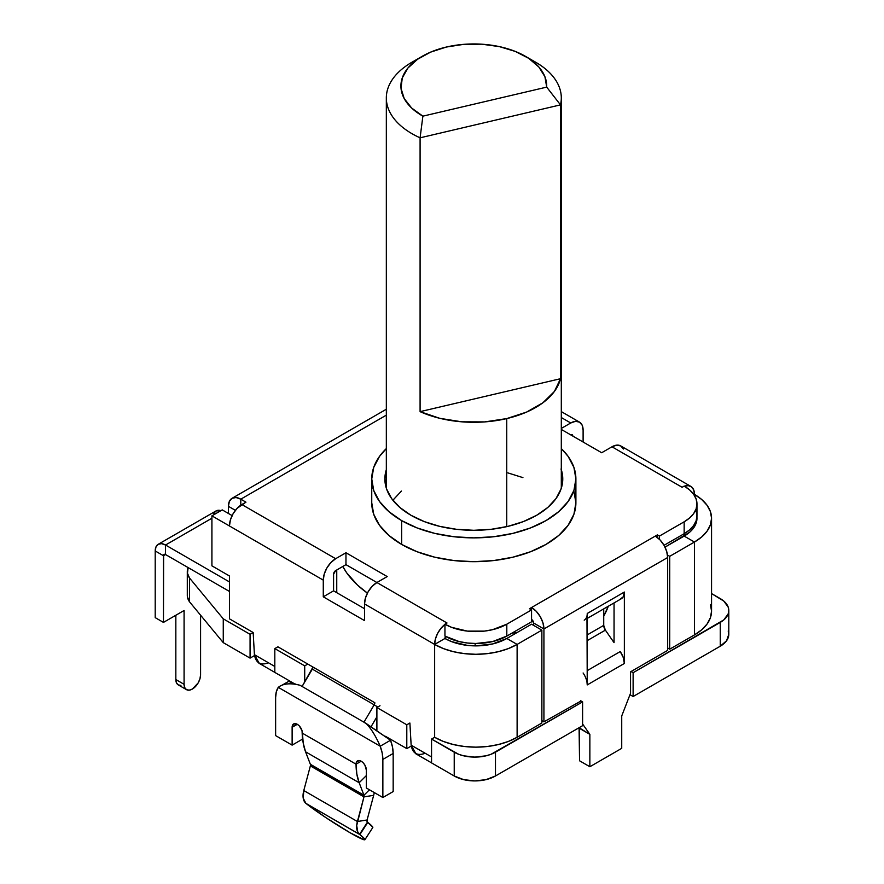 <?xml version="1.0" encoding="UTF-8"?>
<svg xmlns="http://www.w3.org/2000/svg" width="884" height="884" viewBox="0 0 884 884"><rect width="100%" height="100%" fill="white"/><g stroke="black" fill="none" stroke-linecap="round" stroke-linejoin="round"><path stroke-width="1.33" d="M350.307 832.883A37.913 2.696 32.9 0 1 306.262 803.644L326.307 817.91L350.307 832.883L364.219 839.8L364.937 839.634L364.44 838.695L359.876 834.595A37.913 2.696 32.9 0 1 364.904 839.712A37.913 2.696 32.9 0 1 350.307 832.883M374.23 792.539A17.503 10.1 -60 0 1 373.667 795.335L363.976 796.86A2.917 1.68 120 0 0 364.097 795.976L310.483 765.014A2.917 1.68 120 0 0 310.361 764.273L363.976 795.235A2.917 1.68 -60 0 1 364.097 795.976A2.917 1.68 120 0 0 363.976 795.235L359.169 782.749L366.363 775.566L359.169 782.749A72.908 42.089 -60 0 1 356.053 764.185A7.293 4.21 60 0 1 357.567 760.848A7.293 4.21 60 0 1 363.18 762.804A7.293 4.21 60 0 1 366.363 770.141L366.363 787.998L366.363 770.141L364.86 765.058L363.18 762.804L361.213 761.201L356.053 764.185L356.451 762.13L359.236 760.516L361.213 761.201L356.053 764.185L356.838 774.064L359.169 782.749L305.555 751.798L303.223 743.112L302.438 733.223L356.053 764.185L302.438 733.223A72.908 42.089 120 0 0 305.555 751.798L359.169 782.749L363.976 795.235L369.446 789.777L363.976 795.235L310.361 764.273L305.555 751.798L310.361 764.273A2.917 1.68 -60 0 1 310.483 765.014A2.917 1.68 -60 0 1 310.361 765.909A2.917 1.68 120 0 0 310.483 765.014L364.097 795.976A2.917 1.68 -60 0 1 363.976 796.86L310.361 765.909L303.787 790.55L357.401 821.512L363.976 796.86L310.361 765.909L303.787 790.55A17.503 10.1 120 0 0 305.93 803.379L303.223 798.241L303.787 790.55L357.401 821.512L367.092 819.987L373.667 795.335L363.976 796.86L356.705 825.557L357.821 832.198L359.556 834.341L367.446 822.12L367.092 819.987L373.667 795.335A17.503 10.1 -60 0 0 374.23 792.539M575.893 478.94L575.893 502.753L573.926 514.245L568.114 525.306L558.688 535.494L545.992 544.422L530.522 551.749L512.875 557.196L493.725 560.544L473.813 561.683L453.901 560.544L434.751 557.196L417.104 551.749L401.645 544.422A102.069 58.93 0 0 1 371.744 502.753L373.711 514.245L379.512 525.306L388.949 535.494L401.645 544.422L401.645 520.61A102.069 58.93 180 0 1 371.744 478.94A102.069 58.93 180 0 1 386.33 448.586L379.512 456.387L373.711 467.437L371.744 478.94L373.711 490.432L379.512 501.493L388.949 511.681L401.645 520.61L417.104 527.936L434.751 533.384L453.901 536.732L473.813 537.87L493.725 536.732L512.875 533.384L530.522 527.936L545.992 520.61L558.688 511.681L568.114 501.493L573.926 490.432L575.893 478.94L573.926 467.437L568.114 456.387L561.307 448.586A102.069 58.93 180 0 1 575.893 478.94A102.069 58.93 180 0 1 512.875 533.384A102.069 58.93 180 0 1 401.645 520.61L401.645 544.422A102.069 58.93 0 0 0 512.875 557.196A102.069 58.93 0 0 0 575.893 502.753L573.926 491.25M561.307 469.68A88.953 51.349 180 0 1 562.765 478.94A88.953 51.349 180 0 1 507.858 526.378A88.953 51.349 180 0 1 410.916 515.25A88.953 51.349 180 0 1 384.872 478.94A88.953 51.349 180 0 1 386.33 469.68M684.161 533.704L684.161 536.091L665.011 547.141L689.597 532.256L693.642 527.892L696.128 523.151L696.923 517.041A43.747 25.26 180 0 1 696.968 518.223A43.747 25.26 180 0 1 684.161 536.091L684.161 533.704L664.039 545.317L666.724 551.505L667.663 557.517L667.663 650.381L630.546 671.818L630.546 693.244L621.728 715.952L621.728 748.339L589.86 766.737L589.86 734.35L582.6 724.018L589.86 734.35L579.075 727.72L579.55 760.781L579.55 728.405L589.86 734.35L589.86 766.737L579.55 760.781L589.86 766.737L621.728 748.339L621.728 715.952L630.546 693.244L630.546 671.818L667.663 650.381L667.663 557.517A17.503 10.1 -120 0 0 655.287 536.091L529.494 608.711L531.56 609.905L506.808 624.192L492.62 629.662L484.41 631.099L467.349 631.099L451.58 627.331L444.95 624.192L447.006 622.999L376.893 582.523A17.503 10.1 120 0 0 364.517 603.949L364.517 620.612L323.279 596.811L323.279 580.136L211.917 515.847L211.917 565.848L229.453 575.97L229.453 618.833L253.167 632.524L254.415 654.679L274.813 666.459L254.415 654.679L253.167 632.524L229.453 618.833L229.453 575.97L211.917 565.848L211.917 515.847L323.279 580.136A17.503 10.1 -60 0 1 335.655 558.71L241.818 504.532L245.951 502.156L240.791 499.173L386.33 415.148L240.791 499.173L240.791 505.184L240.791 499.173L236.061 497.526L232.039 498.311L229.365 501.394L228.415 506.322L235.387 510.344L228.415 506.322A17.503 10.1 60 0 1 232.039 498.311A17.503 10.1 60 0 1 240.791 499.173L245.951 502.156L237.089 508.355L233.078 513.77L230.392 519.958L229.453 525.969A17.503 10.1 120 0 1 241.818 504.532L335.655 558.71L345.964 552.754L335.655 558.71L330.914 562.522L326.903 567.937L324.218 574.125L323.279 580.136L323.279 596.811L364.517 620.612L364.517 603.949L434.641 644.425L364.517 603.949L365.468 597.938L368.142 591.75L372.164 586.335L376.893 582.523L387.203 576.567L345.964 552.754L387.203 576.567L376.893 582.523L345.964 564.655L335.655 570.611L333.588 574.18A2.917 1.68 -60 0 1 335.655 570.611L345.964 564.655L345.964 552.754L345.964 564.655L447.006 622.999L444.95 624.192A43.747 25.26 180 0 0 506.808 624.192L531.56 609.905L531.56 621.806L506.808 636.093L492.62 641.574L475.879 643.497L467.349 643.011L459.139 641.574L444.95 636.093A43.747 25.26 0 0 0 506.808 636.093L506.808 624.192L506.808 636.093L531.56 621.806L531.56 607.518L529.494 608.711L531.56 609.905L531.56 607.518L536.29 611.341L540.312 616.756L542.986 622.944L543.925 628.955L667.663 557.517L543.925 628.955L533.616 622.999L531.56 619.43A2.917 1.68 60 0 1 533.616 622.999L543.925 628.955L543.925 721.819L543.925 628.955A17.503 10.1 60 0 0 531.56 607.518L655.287 536.091L660.028 539.903L664.039 545.317L684.161 533.704A43.747 25.26 0 0 0 696.968 515.847L696.128 520.775L693.642 525.516L689.597 529.881L684.161 533.704L684.161 521.803L659.409 536.091L657.353 534.897L655.287 536.091L657.353 534.897L657.353 537.472L657.353 534.897L659.409 536.091L684.161 521.803L684.161 533.704M425.193 753.267C417.27 756.185 412.585 753.477 411.148 745.168L409.889 723.013L411.148 745.168L431.547 756.936L411.148 745.168L415.734 753.422M434.641 737.289L434.641 644.425A17.503 10.1 -60 0 1 444.95 624.391L444.95 636.093L444.95 624.391L440.884 628.413L437.558 633.519L435.392 639.088L434.641 644.425L444.95 638.48A2.917 1.68 -60 0 1 445.558 636.436L444.95 638.48L451.58 641.618L467.349 645.386L475.879 645.872L492.62 643.95L506.808 638.48L517.118 644.425L541.87 630.137L541.87 723.013L517.118 737.289L508.289 741.477L498.2 744.593L487.261 746.516L475.879 747.157L464.498 746.516L453.558 744.593L443.47 741.477L434.641 737.289A58.322 33.669 0 0 0 517.118 737.289L517.118 644.425L508.289 648.613L498.2 651.729L487.261 653.641L475.879 654.293L464.498 653.641L453.558 651.729L443.47 648.613L434.641 644.425L444.95 638.48A43.747 25.26 180 0 0 506.808 638.48L517.118 644.425A58.322 33.669 180 0 1 434.641 644.425L434.641 737.289L431.547 739.079L458.641 754.273L463.691 755.831L474.852 757.113L486.012 755.831L491.051 754.273L582.6 701.874L580.534 700.681L582.6 701.874L582.6 725.687L495.471 775.986L582.6 725.687L582.6 701.874L495.471 752.173A29.161 16.84 180 0 1 454.221 752.173L454.221 775.986L463.691 779.644L474.852 780.926L486.012 779.644L495.471 775.986L495.471 752.173L495.471 775.986A29.161 16.84 0 0 1 454.221 775.986L431.547 762.892L454.221 775.986L454.221 752.173L431.547 739.079L431.547 762.892L431.547 739.079L434.641 737.289M277.907 646.812L374.838 702.769A2.917 1.68 -60 0 1 374.208 704.846L374.838 702.769L277.907 646.812L274.813 648.602L304.715 665.862L307.809 664.072L304.715 665.862L304.715 682.017L304.715 665.862L274.813 648.602L274.813 672.404L293.654 683.288L274.813 672.404L274.813 648.602L277.907 646.812M393.17 791.567L393.17 753.466L392.496 747.035L390.518 740.251L366.02 723.377C371.004 728.383 375.733 735.996 380.208 746.206L390.518 740.251L363.954 722.184L374.208 704.846L312.339 669.122A2.917 1.68 120 0 0 312.969 667.055L302.096 686.47L366.02 723.377C371.004 728.383 375.733 735.996 380.208 746.206L278.283 687.354C283.112 683.498 290.361 682.802 300.03 685.277L302.096 686.47L312.339 669.122L374.208 704.846L363.954 722.184L300.03 685.277C290.361 682.802 283.112 683.498 278.283 687.354L380.208 746.206A29.161 16.84 60 0 1 382.86 759.422L382.86 797.523L393.17 791.567L393.17 753.466L382.86 759.422L382.186 752.991L380.208 746.206L390.518 740.251A29.161 16.84 -120 0 1 393.17 753.466L382.86 759.422L382.86 797.523L366.363 787.998L382.86 797.523L393.17 791.567M302.438 739.179L302.438 733.223A7.293 4.21 60 0 0 299.256 725.886A7.293 4.21 60 0 0 293.643 723.941L297.289 724.294L292.129 727.278A7.293 4.21 60 0 1 293.643 723.941L292.129 727.278L292.129 745.135L302.438 739.179L302.052 730.725L299.256 725.886L297.289 724.294L292.129 727.278L292.129 745.135L275.631 735.61L275.631 697.509L275.631 735.61L292.129 745.135L302.438 739.179M371.158 726.549L376.893 716.836L371.158 726.549M364.517 608.711L333.588 590.855L333.588 574.18L333.588 590.855L323.279 596.811L333.588 590.855L364.517 608.711M232.105 515.593L222.238 509.891L211.917 515.847L222.238 509.891L232.105 515.593M533.616 625.375L533.616 622.999L533.616 625.375M614.048 642.646L614.048 602.932L614.048 642.646L605.385 630.137L587.241 640.624L605.385 630.137L614.048 642.646M581.053 700.979L543.925 721.819L541.87 720.626L543.925 721.819L581.053 700.979M586.965 682.017L587.241 684.912L624.358 663.475A14.586 8.42 -120 0 0 620.225 651.574L587.241 670.625L620.225 651.574L623.264 657.53L624.358 663.475L624.358 592.048L587.241 613.474L587.241 684.912L624.358 663.475L624.358 592.048L623.264 596.744L620.225 599.186M684.371 486.2A17.503 10.1 -60 0 1 690.846 486.41A17.503 10.1 -60 0 1 694.47 494.41L701.719 499.515L707.112 505.339L710.427 511.659L711.554 518.223L710.427 524.798L707.112 531.118L701.719 536.931L694.47 542.036L684.161 536.091L694.47 542.036L694.47 634.9L669.718 649.188L667.663 648.005L669.718 649.188L694.47 634.9A58.322 33.669 0 0 0 711.554 611.098L710.427 617.662L707.112 623.982L701.719 629.806L694.47 634.9L694.47 542.036L669.718 556.323L694.47 542.036A58.322 33.669 180 0 0 711.554 518.223A58.322 33.669 180 0 0 694.47 494.41L693.719 489.935L691.542 486.885L688.227 485.614L684.161 486.277A17.503 10.1 120 0 0 682.094 487.272A17.503 10.1 -60 0 1 684.161 486.277M623.408 449.017L620.734 445.923A17.503 10.1 120 0 0 611.982 446.796L682.094 487.272L684.161 486.078L689.597 489.913L693.642 494.278L696.128 499.007L696.968 503.935L696.128 508.864L693.642 513.604L689.597 517.969L684.161 521.803A43.747 25.26 180 0 0 696.968 503.935L696.968 515.847L696.128 510.919M561.307 417.535L570.744 422.983L561.307 428.431L570.744 422.983A17.503 10.1 -60 0 1 579.484 422.11A17.503 10.1 -60 0 1 583.109 430.121L583.109 442.033L583.109 430.121L582.169 425.204L579.484 422.11L575.473 421.337L570.744 422.983L561.307 417.535M690.846 486.41L620.734 445.923L616.712 445.149L611.982 446.796L601.673 452.741L561.307 429.436L601.673 452.741L611.982 446.796L682.094 487.272L684.161 486.078A43.747 25.26 180 0 1 696.968 503.935M659.409 539.284L659.409 536.091L659.409 539.284M228.415 506.322L228.415 513.46L228.415 506.322M570.744 434.884A2.917 1.68 -60 0 1 572.202 434.74A2.917 1.68 -60 0 1 572.799 436.077L572.202 434.74L570.744 434.884M667.486 555.042L669.718 556.323L669.718 649.188L669.718 556.323L667.486 555.042M710.427 604.523L711.554 611.098L711.554 518.223M531.56 624.192L541.87 630.137L531.56 624.192L506.808 638.48L531.56 624.192M541.87 723.013L541.87 630.137L517.118 644.425L517.118 737.289L541.87 723.013M561.053 468.918L562.765 478.94L561.053 488.951L555.992 498.587L547.771 507.471L536.71 515.25L523.229 521.637L507.858 526.378L491.173 529.306L473.813 530.289L456.464 529.306L439.779 526.378L424.397 521.637L410.916 515.25L399.855 507.471L391.634 498.587L386.573 488.951L384.872 478.94L386.573 468.918M583.109 673A14.586 8.42 60 0 1 587.241 684.912L586.965 616.049M587.241 618.402L621.33 598.722A14.586 8.42 -120 0 0 624.358 592.048L587.241 613.474A14.586 8.42 60 0 1 584.214 620.148M603.728 608.877L603.728 625.375L605.385 630.137A5.834 3.37 -120 0 1 603.728 625.375L603.728 608.877M587.241 634.9L603.728 625.375L587.241 634.9M377.744 707.034L374.208 704.846L377.744 707.034M296.107 684.315L288.593 681.409L282.106 685.155L288.593 681.409L296.107 684.315M278.283 687.354L276.305 691.863L275.631 697.509A29.161 16.84 60 0 1 278.283 687.354M367.092 819.987L357.401 821.512A17.503 10.1 -60 0 0 359.556 834.341L305.93 803.379L359.876 834.595L367.446 822.12A2.917 1.68 -60 0 1 367.092 819.987M372.838 827.424L367.777 822.385L359.876 834.595L367.777 822.385A37.913 2.696 -147.1 0 1 372.805 827.501L364.904 839.712M268.471 662.79C260.548 665.696 255.863 662.989 254.415 654.679L259.012 662.945M422.265 56.278L411.955 62.234A87.494 50.51 0 0 0 420.088 137.816L422.883 116.158A72.908 42.089 180 0 1 422.265 56.278A72.908 42.089 180 0 1 446.376 47.04L430.641 52.123L417.557 59.272L407.9 68.057L402.275 77.936L401.016 88.312L404.209 98.555L411.646 108.025L422.883 116.158L546.699 87.118L544.931 76.764L538.82 66.974L528.742 58.355L515.295 51.427L499.327 46.609L481.802 44.2L463.78 44.344L446.376 47.04A72.908 42.089 180 0 1 525.372 56.278A72.908 42.089 180 0 1 546.699 87.118L560.478 104.876L560.478 378.717A87.494 50.51 180 0 1 506.753 418.585L506.753 526.643L506.753 418.585A87.494 50.51 180 0 1 420.088 411.646L420.088 137.816A87.494 50.51 180 0 1 386.33 97.947A87.494 50.51 180 0 1 417.579 59.25M530.057 59.25A87.494 50.51 180 0 1 561.307 97.947A87.494 50.51 180 0 1 560.478 104.876A87.494 50.51 0 0 0 535.682 62.234L525.372 56.278M336.749 569.981L336.749 590.855A137.064 79.14 0 0 0 336.782 592.7L336.749 590.645M608.258 606.269L603.728 616.082A137.064 79.14 0 0 0 608.258 606.269M367.412 593.109A137.064 79.14 180 0 1 342.804 566.489L346.727 572.876L357.556 585.153L367.412 593.109M511.825 633.198L517.427 632.347A160.402 92.61 180 0 1 511.836 633.198M507.847 472.885L522.919 477.614M392.883 500.233L401.402 491.073M560.478 378.717L420.088 411.646L420.088 137.816L560.478 104.876L560.478 378.717L420.088 411.646L439.79 418.32L461.813 421.823L484.653 421.911L506.753 418.585L526.61 412.066L542.864 402.806L554.423 391.435L560.478 378.717M560.478 104.876L546.699 87.118L422.883 116.158L420.088 137.816L560.478 104.876M475.15 643.486L475.15 645.872L475.15 643.486M175.839 679.553A11.669 6.74 120 0 0 178.248 684.89L176.457 682.835L175.839 679.553L175.839 615.264L175.839 679.553L184.082 684.315L184.082 610.501L163.463 622.402L163.617 554.909L165.529 554.544L229.453 591.451L165.529 554.544L165.529 545.019L161.573 543.649L158.236 544.29L155.993 546.865L155.208 550.964L163.463 555.727L165.529 554.544L163.463 555.727A2.917 1.68 60 0 1 164.07 554.401A2.917 1.68 60 0 1 165.529 554.544L165.529 545.019L211.917 518.223L165.529 545.019L229.453 581.926L165.529 545.019A14.586 8.42 60 0 0 158.236 544.29A14.586 8.42 60 0 0 155.208 550.964L163.463 555.727L163.463 622.402L155.208 617.64L155.208 550.964L155.208 617.64L163.463 622.402L184.082 610.501L184.082 684.315L175.839 679.553M200.58 674.79A11.669 6.74 -60 0 1 195.486 686.525A11.669 6.74 -60 0 1 186.502 689.653A11.669 6.74 -60 0 1 184.082 684.315L184.712 687.597L186.502 689.653L189.176 690.172L192.336 689.078L198.16 682.923L199.95 678.801L200.58 674.79L200.58 615.198L200.58 674.79M213.74 513.527L215.972 510.963L220.934 510.643A14.586 8.42 -120 0 0 215.972 510.963L158.236 544.29M180.922 685.409L178.248 684.89L186.502 689.653M728.792 610.501L728.792 634.314A29.161 16.84 0 0 1 720.25 646.215L633.121 696.515L720.25 646.215L720.25 622.402L633.121 672.702L633.121 696.515L629.972 694.702L633.121 696.515L633.121 672.702L631.054 671.52L633.121 672.702L723.874 619.85L728.228 613.783L728.792 610.501L728.228 607.209L723.874 601.142L711.554 593.573L720.25 598.59A29.161 16.84 180 0 1 728.792 610.501A29.161 16.84 180 0 1 720.25 622.402L720.25 646.215L726.571 640.756L728.792 634.314L728.228 631.021M188.126 567.594L187.452 573.252L189.552 578.048L223.265 618.833L250.073 634.314L253.167 632.524L250.073 634.314L250.073 658.127L254.515 655.563L250.073 658.127L223.265 642.646L250.073 658.127L250.073 634.314L223.265 618.833L223.265 642.646L189.552 601.86L223.265 642.646L223.265 618.833L189.552 578.048A29.161 16.84 180 0 1 187.297 571.561A29.161 16.84 180 0 1 188.126 567.594M379.987 705.741L376.893 707.531L406.795 724.792L409.889 723.013L406.795 724.792L406.795 748.604L411.237 746.041L406.795 748.604L385.501 736.306L406.795 748.604L406.795 724.792L376.893 707.531L376.893 730.151L376.893 707.531L379.987 705.741M187.452 597.065L189.552 601.86L189.552 578.048L189.552 601.86A29.161 16.84 0 0 1 187.297 595.374L187.297 571.561M232.039 498.311L386.33 409.237M561.307 411.613L579.484 422.11M371.744 502.753L371.744 478.94M258.879 663.177L274.813 672.37M415.602 753.654L431.547 762.859M561.307 97.947L561.307 488.2M386.33 97.947L386.33 488.2"/></g></svg>
